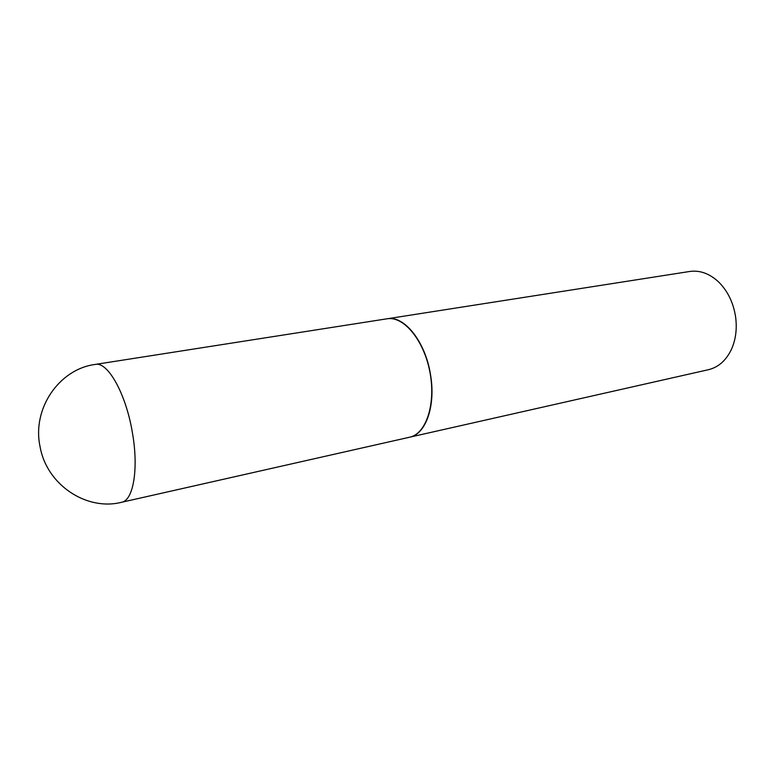 <?xml version="1.0" encoding="UTF-8"?>
<svg xmlns="http://www.w3.org/2000/svg" width="775" height="775" viewBox="0 0 775 775"><rect width="100%" height="100%" fill="white"/><g stroke="black" fill="none" stroke-linecap="round" stroke-linejoin="round"><path stroke-width="1.16" d="M386.928 318.816L387.035 318.796C403.591 315.793 423.906 340.051 429.892 371.981C436.093 403.872 426.143 433.903 409.646 437.207L121.597 502.278C133.3 500.534 138.803 468.952 132.447 432.954C126.102 393.913 107.715 361.295 95.277 364.424L387.035 318.796M387.103 318.787L387.171 318.777C404.259 315.144 425.756 342.046 430.629 375.4C435.802 406.129 425.659 434.32 409.772 437.177L409.704 437.187M387.171 318.777L689.711 271.473C699.825 270.058 709.416 273.498 718.464 281.809C727.57 290.78 733.266 302.357 735.562 316.558C737.199 328.639 735.814 339.615 731.387 349.486C726.03 360.54 718.396 367.282 708.466 369.694L409.772 437.177M95.199 364.434L95.277 364.424C59.452 368.939 31.717 408.502 40.097 446.836C46.849 485.169 86.907 511.18 121.597 502.278"/></g></svg>
